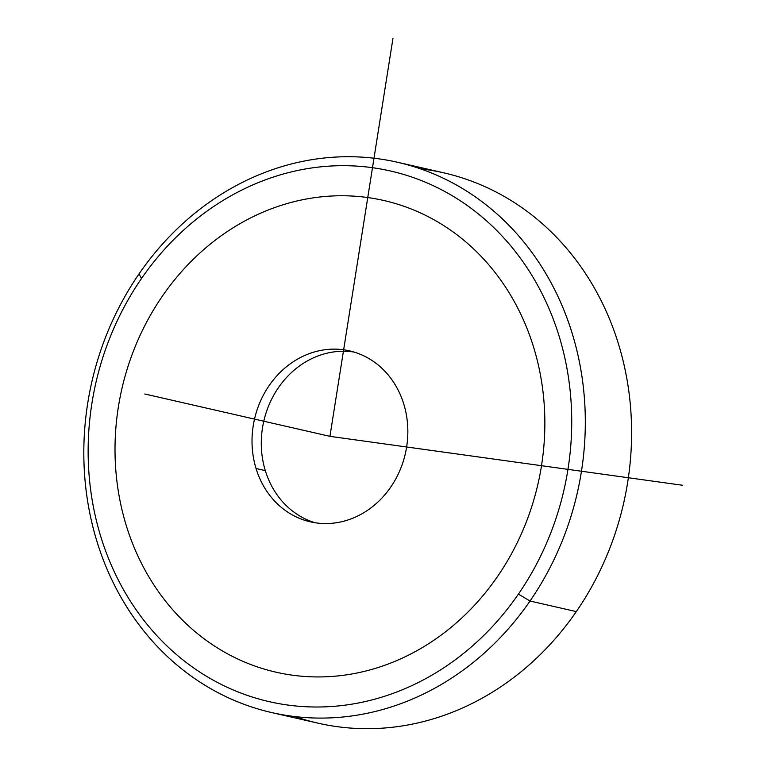 <?xml version="1.0" encoding="UTF-8"?>
<svg xmlns="http://www.w3.org/2000/svg" width="767" height="767" viewBox="0 0 767 767"><rect width="100%" height="100%" fill="white"/><g stroke="black" fill="none" stroke-linecap="round" stroke-linejoin="round"><path stroke-width="1.15" d="M315.045 522.739A87.697 77.362 102.9 0 1 265.315 470.631A87.697 77.362 102.9 0 1 354.086 352.072A87.697 77.362 -77.1 0 0 265.315 470.631A87.697 77.362 -77.1 0 0 315.045 522.739M403.816 404.18A87.697 77.362 102.9 0 1 386.904 492.27A87.697 77.362 102.9 0 1 310.386 521.838A87.697 77.362 102.9 0 1 256.053 468.512L265.315 470.631L256.053 468.512A87.697 77.362 102.9 0 1 272.966 380.422A87.697 77.362 102.9 0 1 349.493 350.855A87.697 77.362 102.9 0 1 403.816 404.18A87.697 77.362 -77.1 0 0 305.199 355.274A87.697 77.362 -77.1 0 0 256.053 468.512A87.697 77.362 -77.1 0 0 354.67 517.418A87.697 77.362 -77.1 0 0 403.816 404.18M295.065 716.599A282.256 248.987 -77.1 0 0 576.305 611.606A282.256 248.987 -77.1 0 0 420.354 168.807M397.498 162.259L443.786 172.843A282.256 248.987 102.9 0 1 576.305 611.606L530.026 601.021A282.256 248.987 -77.1 0 0 397.498 162.259A282.256 248.987 -77.1 0 0 139.105 273.79A282.256 248.987 -77.1 0 0 271.633 712.553A282.256 248.987 -77.1 0 0 530.026 601.021L576.305 611.606A282.256 248.987 102.9 0 1 317.922 723.147L271.633 712.553M139.105 273.79A282.256 248.987 102.9 0 1 491.628 209.333A282.256 248.987 102.9 0 1 530.026 601.021L518.415 594.118A272.17 240.09 -77.1 0 0 481.388 216.419A272.17 240.09 -77.1 0 0 141.454 278.574L139.105 273.79L141.454 278.574A272.17 240.09 -77.1 0 0 178.481 656.274A272.17 240.09 -77.1 0 0 518.415 594.118L530.026 601.021A282.256 248.987 102.9 0 1 177.503 665.478A282.256 248.987 102.9 0 1 139.105 273.79M141.454 278.574A272.17 240.09 102.9 0 1 481.388 216.419A272.17 240.09 102.9 0 1 518.415 594.118A272.17 240.09 102.9 0 1 178.481 656.274A272.17 240.09 102.9 0 1 141.454 278.574M392.972 38.35L329.935 436.346L682.553 485.262M329.935 436.346L144.79 393.998M541.502 465.694A241.931 213.418 -77.1 0 0 367.757 197.55A241.931 213.418 -77.1 0 0 118.367 406.999A241.931 213.418 -77.1 0 0 292.112 675.142A241.931 213.418 -77.1 0 0 541.502 465.694"/></g></svg>
